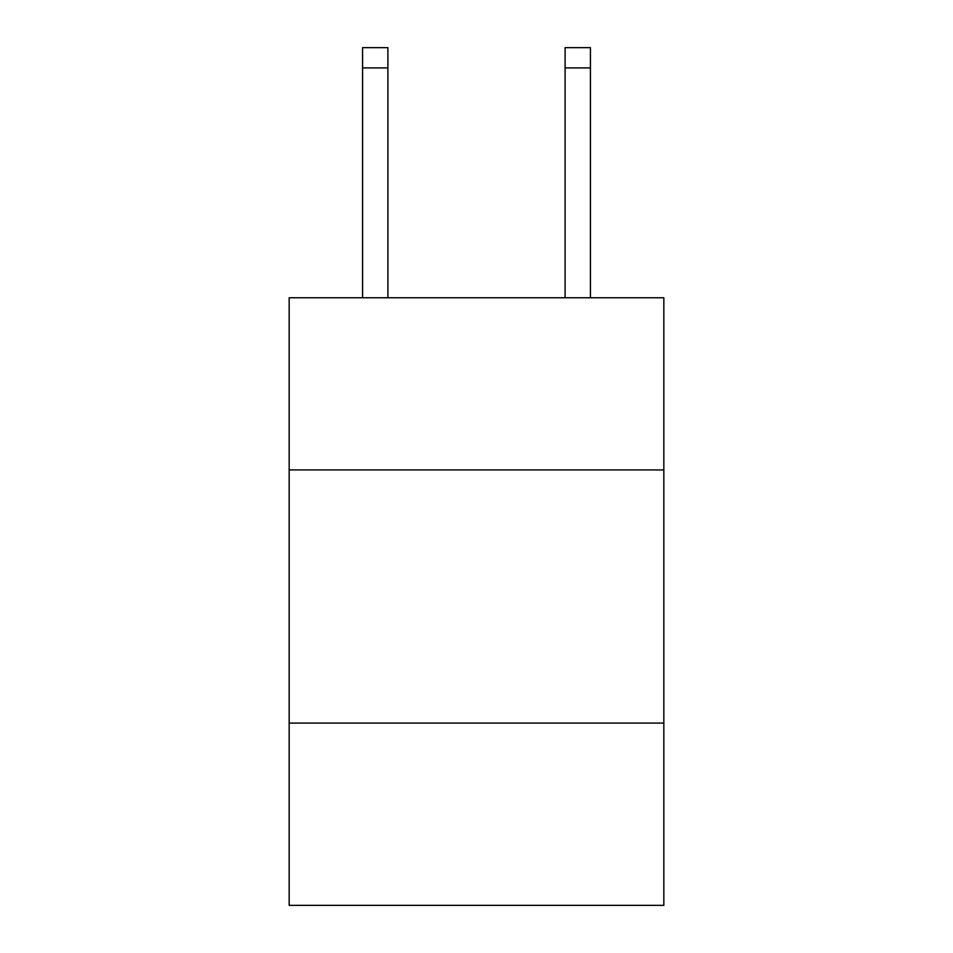 <?xml version="1.0" encoding="UTF-8"?>
<svg xmlns="http://www.w3.org/2000/svg" width="953" height="953" viewBox="0 0 953 953"><rect width="100%" height="100%" fill="white"/><g stroke="black" fill="none" stroke-linecap="round" stroke-linejoin="round"><path stroke-width="1.43" d="M663.836 469.912L663.836 297.765L289.164 297.765L289.164 469.912L663.836 469.912L663.836 905.35L289.164 905.35L289.164 469.912M663.836 723.077L289.164 723.077M565.105 297.765L565.105 47.65L590.419 47.65L590.419 297.765M565.105 47.65L590.419 47.65L565.105 47.65M387.895 297.765L387.895 67.901L362.581 67.901L362.581 47.65L387.895 47.65L387.895 67.901M362.581 297.765L362.581 67.901M387.895 47.65L362.581 47.65M565.105 67.901L590.419 67.901"/></g></svg>
